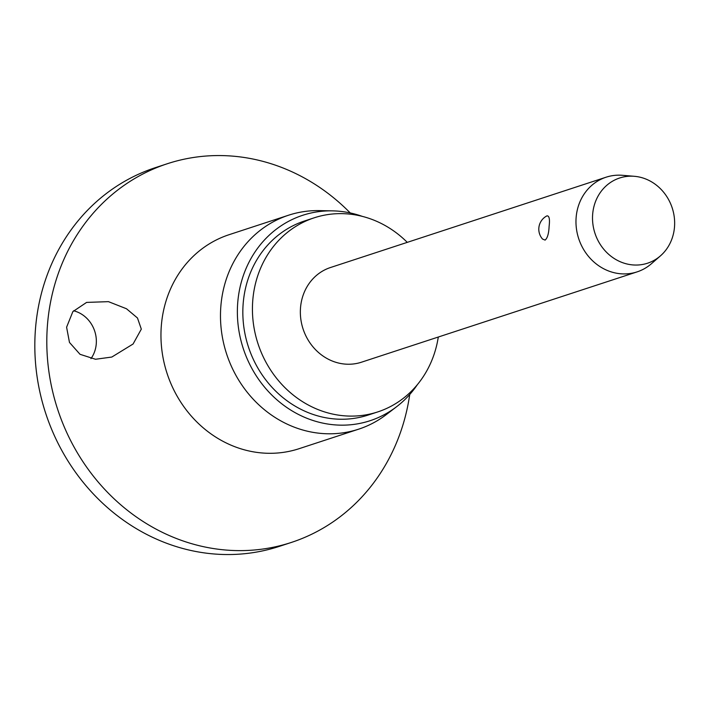 <?xml version="1.0" encoding="UTF-8"?>
<svg xmlns="http://www.w3.org/2000/svg" width="710" height="710" viewBox="0 0 710 710"><rect width="100%" height="100%" fill="white"/><g stroke="black" fill="none" stroke-linecap="round" stroke-linejoin="round"><path stroke-width="1.06" d="M409.732 394.485A199.253 180.642 -108.1 0 1 291.384 542.431L279.403 546.354A199.253 180.642 -108.1 0 1 35.5 328.606A199.253 180.642 -108.1 0 1 155.304 167.675L167.285 163.744A199.253 180.642 -108.1 0 1 350.243 212.947M291.384 542.431A199.253 180.642 -108.1 0 1 47.481 324.683A199.253 180.642 -108.1 0 1 167.285 163.744M66.598 327.212L72.864 311.61L86.602 302.407L108.453 301.652L126.487 308.752L137.483 318L141.317 329.129L133.081 344.004L111.807 357.05L95.513 359.26L80.026 354.308L69.474 342.442L66.598 327.212M417.4 384.625A108.097 98.007 -108.1 0 1 396.606 406.715L386.32 414.578A112.579 102.062 -108.1 0 1 358.665 429.168A112.579 102.062 -108.1 0 1 220.863 306.143A112.579 102.062 -108.1 0 1 288.553 215.219A112.579 102.062 -108.1 0 1 319.473 210.613L332.422 210.861A108.097 98.007 -108.1 0 1 362.26 216.364M396.606 406.715A108.097 98.007 -108.1 0 1 288.766 408.809A108.097 98.007 -108.1 0 1 237.735 302.593A108.097 98.007 -108.1 0 1 332.422 210.861M438.292 337.028A102.116 92.584 -108.1 0 1 377.782 411.906A102.116 92.584 -108.1 0 1 252.778 300.303A102.116 92.584 -108.1 0 1 314.175 217.819A102.116 92.584 -108.1 0 1 407.265 242.358M377.782 411.906L368.188 415.048A102.116 92.584 -108.1 0 1 243.184 303.445A102.116 92.584 -108.1 0 1 304.59 220.961L314.175 217.819M90.951 358.656A29.891 27.095 71.9 0 0 96.258 343.897A29.891 27.095 71.9 0 0 73.583 310.767M660.451 255.857L651.452 263.703A49.815 45.165 -108.1 0 1 637.11 271.877A49.815 45.165 -108.1 0 1 576.138 217.438A49.815 45.165 -108.1 0 1 606.083 177.207A49.815 45.165 -108.1 0 1 622.484 175.308L634.376 176.302A44.828 40.647 -108.1 0 1 674.5 227.005A44.828 40.647 -108.1 0 1 660.451 255.857A44.828 40.647 -108.1 0 1 614.913 258.955A44.828 40.647 -108.1 0 1 592.664 214.225A44.828 40.647 -108.1 0 1 634.376 176.302M637.11 271.877L361.488 362.198A49.815 45.165 -108.1 0 1 300.516 307.758A49.815 45.165 -108.1 0 1 330.469 267.528L606.083 177.207M546.558 216.071L547.046 215.858C549.265 215.787 549.957 219.266 549.114 226.295C548.803 233.563 547.463 238.169 545.094 240.095L542.529 239.048A14.945 14.945 0 0 1 546.558 216.071M358.665 429.168L299.15 448.676A112.579 102.062 -108.1 0 1 161.339 325.65A112.579 102.062 -108.1 0 1 229.028 234.717L288.553 215.219"/></g></svg>
